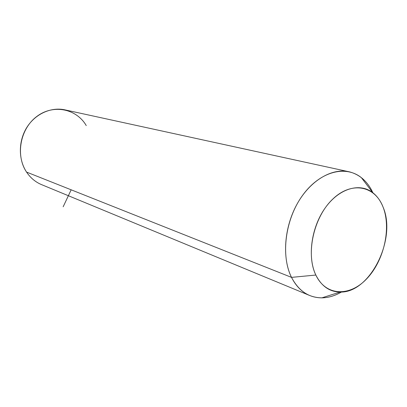 <?xml version="1.0" encoding="UTF-8"?>
<svg xmlns="http://www.w3.org/2000/svg" width="407" height="407" viewBox="0 0 407 407"><rect width="100%" height="100%" fill="white"/><g stroke="black" fill="none" stroke-linecap="round" stroke-linejoin="round"><path stroke-width="0.61" d="M291.519 277.376L315.842 275.046C321.489 286.218 329.589 291.89 340.14 292.048C369.983 293.228 396.932 238.817 383.079 207.112C380.667 201.012 377.248 196.21 372.822 192.715C359.788 182.351 339.006 188.349 325.137 208.013C311.197 227.564 307.239 257.199 315.842 275.046L291.519 277.376C280.56 255.688 285.2 219.292 302.472 195.513C319.653 171.591 345.395 164.794 361.391 177.676C366.163 181.476 369.988 186.498 372.873 192.75C367.684 181.664 359.971 174.725 349.73 171.922C332.427 167.501 310.46 180.153 297.293 203.663C284.096 227.121 281.878 258.099 291.519 277.376C295.889 286.004 301.765 291.972 309.142 295.273C319.52 299.532 330.311 298.443 341.509 292.007C335.012 295.797 328.454 297.746 321.845 297.858C308.806 297.766 298.697 290.939 291.519 277.376L26.557 172.085L291.519 277.376M315.842 275.046C305.555 254.075 313.558 217.302 332.611 199.232C351.521 180.84 374.989 185.699 383.079 207.112C391.442 228.291 383.959 260.77 366.824 278.683C349.842 296.871 325.849 296.296 315.842 275.046M309.142 295.273L41.066 184.427C35.175 181.832 30.337 177.717 26.557 172.085C18.208 159.519 18.295 140.832 26.984 127.188C35.653 113.517 51.699 106.614 65.558 109.997L349.73 171.922M86.253 125.59C76.572 108.786 53.5 103.836 36.915 116.382C20.172 128.678 15.283 155.459 26.557 172.085C30.591 178.078 35.785 182.341 42.145 184.875M71.164 189.815L63.156 206.792M340.14 292.048L321.845 297.858M372.822 192.715L361.391 177.676"/></g></svg>
